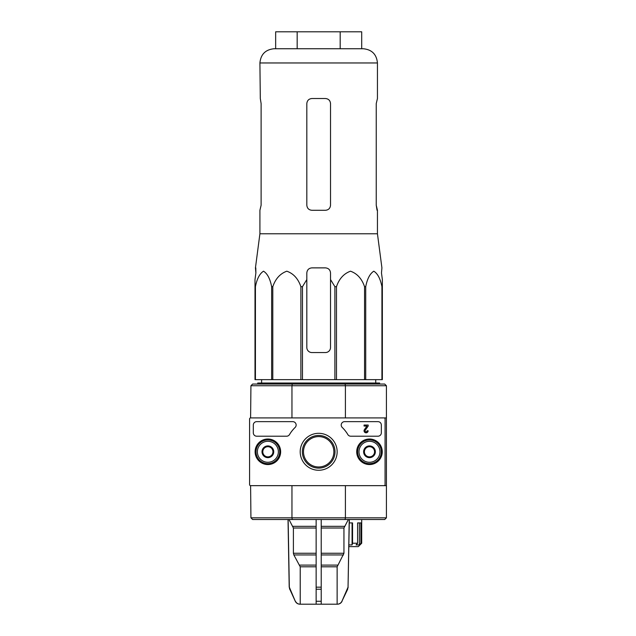 <?xml version="1.0" encoding="UTF-8"?>
<svg xmlns="http://www.w3.org/2000/svg" width="636" height="636" viewBox="0 0 636 636"><rect width="100%" height="100%" fill="white"/><g stroke="black" fill="none" stroke-linecap="round" stroke-linejoin="round"><path stroke-width="0.95" d="M330.529 272.955L330.529 279.538L330.529 272.955C330.227 269.871 328.534 268.177 325.449 267.875L311.902 267.875C308.818 268.177 307.124 269.871 306.822 272.955L306.822 347.471A5.08 5.08 0 0 0 311.902 352.551L325.449 352.551A5.08 5.08 0 0 0 330.529 347.471L330.529 279.538L334.894 286.685L336.476 286.685C339.139 278.791 343.814 273.631 350.476 271.198C357.154 273.544 361.844 278.703 364.555 286.685L365.716 286.685C367.258 278.791 369.953 273.631 373.801 271.198C377.657 273.544 380.36 278.703 381.926 286.685L382.355 286.685L382.355 279.538L381.473 272.955L381.918 267.875L377.442 233.778L377.442 210.293L376.234 205.213L377.053 210.293M261.118 103.604L260.307 98.524L261.118 103.604L261.118 205.213L259.909 210.293L259.909 233.778L377.442 233.778M381.473 272.955L382.355 279.538L382.355 379.644L381.926 379.644L381.926 286.685M255.799 267.875L255.879 272.955L255.004 279.538L255.879 272.955L255.441 267.875L259.909 233.778M255.004 347.471L255.004 279.538L255.004 286.685L255.426 286.685C256.968 278.791 259.663 273.631 263.511 271.198C267.366 273.544 270.077 278.703 271.644 286.685L272.796 286.685C275.468 278.791 280.134 273.631 286.804 271.198C293.474 273.544 298.173 278.703 300.884 286.685L302.466 286.685L306.822 279.538L306.822 272.955M271.644 286.685L271.644 379.644L255.004 379.644L255.004 286.685M255.426 379.644L255.426 286.685M271.644 379.644L272.796 379.644L272.796 286.685M334.894 286.685L334.894 379.644L300.884 379.644L300.884 286.685M302.466 379.644L302.466 286.685M334.894 379.644L336.476 379.644L336.476 286.685M381.926 379.644L364.555 379.644L364.555 286.685M365.716 379.644L365.716 286.685M364.555 379.644L336.476 379.644M300.884 379.644L272.796 379.644M261.642 379.644L261.595 383.031M260.307 98.524L259.909 62.964C260.76 54.322 265.498 49.576 274.14 48.733L363.22 48.733C371.861 49.576 376.599 54.322 377.442 62.964L259.909 62.964M325.449 98.524L311.902 98.524C308.826 98.819 307.132 100.512 306.822 103.604L306.822 205.213C307.132 208.306 308.826 209.999 311.902 210.293L325.449 210.293C328.526 209.999 330.219 208.306 330.529 205.213L330.529 103.604C330.219 100.504 328.526 98.811 325.449 98.524M376.234 205.213L376.234 103.604L377.442 98.524L377.442 62.964M300.073 604.2C297.966 604.089 296.416 603.111 295.43 601.266C296.416 603.119 297.966 604.097 300.073 604.2L337.136 604.2L337.136 566.803L343.949 553.256L343.949 528.007L348.345 519.525M349.228 519.525L348.043 587.171L341.922 601.266C340.936 603.119 339.393 604.097 337.287 604.2L337.136 604.2M300.224 604.2L300.224 566.803L293.856 554.95L316.14 554.95M289.006 519.525L293.403 528.007L293.403 553.256L293.856 554.95M288.132 519.525L289.316 587.171L295.295 601.266C296.265 603.135 297.799 604.113 299.898 604.2M316.14 519.525L316.14 604.2M321.22 604.2L321.22 601.266L316.14 601.266L316.14 589.23L321.22 589.23L321.22 519.525L321.22 526.314L344.41 526.314M321.22 601.266L321.22 589.23L321.22 601.266M250.6 485.658A1.018 1.018 0 0 1 249.582 484.64L249.582 418.933A1.018 1.018 0 0 1 250.6 417.916L384.049 417.916A1.018 1.018 0 0 1 385.066 418.933L385.066 484.64A1.018 1.018 0 0 1 384.049 485.658L250.6 485.658L250.934 517.831L252.635 519.525L384.724 519.525L386.418 517.831L386.418 417.916L345.404 417.916L345.404 385.742L291.956 385.742L291.956 417.916M357.599 543.231L357.599 522.911L360.898 522.911L360.898 543.231L359.388 544.925L356.08 544.925L357.599 543.231L352.543 543.231L352.543 522.911L349.267 522.911M360.898 543.231L361.693 543.231L361.693 519.525M386.418 385.742L345.404 385.742L345.078 384.049L384.724 384.049L386.418 385.742L386.418 417.916M345.078 519.525L345.404 517.831L291.956 517.831L291.956 485.658M386.418 517.831L345.404 517.831L345.404 485.658L386.418 485.658M345.078 384.049L292.282 384.049L291.956 385.742L250.934 385.742L250.6 417.916M292.282 384.049L252.635 384.049L250.934 385.742M250.934 517.831L291.956 517.831L292.282 519.525M348.854 546.618L358.307 546.618L361.693 543.231M352.543 543.231L352.074 544.925L352.074 522.911M348.886 544.925L352.074 544.925M359.388 544.925L359.388 522.911M257.715 384.049L257.715 383.031L379.644 383.031L379.644 384.049M361.701 48.733L361.701 31.8L275.658 31.8L275.658 48.733M297.171 31.8L297.171 48.733M340.188 31.8L340.188 48.733M381.338 432.822L381.338 425.031A3.387 3.387 0 0 0 377.951 421.644L344.601 421.644A3.387 3.387 0 0 0 342.248 427.464A33.867 33.867 0 0 1 347.828 434.539A3.387 3.387 0 0 0 350.746 436.209L377.951 436.209A3.387 3.387 0 0 0 381.338 432.822M292.751 421.644L256.698 421.644A3.387 3.387 0 0 0 253.311 425.031L253.311 432.822A3.387 3.387 0 0 0 256.698 436.209L286.613 436.209A3.387 3.387 0 0 0 289.523 434.539A33.867 33.867 0 0 1 295.112 427.464A3.387 3.387 0 0 0 292.751 421.644M300.2 451.783A18.476 18.476 0 0 1 327.914 435.787A18.476 18.476 0 0 1 327.914 467.786A18.476 18.476 0 0 1 300.2 451.783M356.716 451.783A12.768 12.768 0 0 1 375.868 440.724A12.768 12.768 0 0 1 375.868 462.841A12.768 12.768 0 0 1 356.716 451.783M255.108 451.783A12.768 12.768 0 0 1 274.259 440.724A12.768 12.768 0 0 1 274.259 462.841A12.768 12.768 0 0 1 255.108 451.783M255.338 451.783A12.529 12.529 0 0 1 274.14 440.931A12.529 12.529 0 0 1 274.14 462.642A12.529 12.529 0 0 1 255.338 451.783M356.947 451.783A12.529 12.529 0 0 1 375.749 440.931A12.529 12.529 0 0 1 375.749 462.642A12.529 12.529 0 0 1 356.947 451.783M302.354 451.783A16.321 16.321 0 0 1 326.84 437.648A16.321 16.321 0 0 1 326.84 465.926A16.321 16.321 0 0 1 302.354 451.783M303.491 451.783A15.185 15.185 0 0 1 326.268 438.633A15.185 15.185 0 0 1 326.268 464.94A15.185 15.185 0 0 1 303.491 451.783M368.188 426.048L368.188 425.031L364.062 425.031L364.062 426.048L366.94 426.048L364.333 429.769A2.035 2.035 0 0 0 365.573 432.75A2.035 2.035 0 0 0 368.125 430.787L367.115 430.787A1.018 1.018 0 0 1 365.851 431.772A1.018 1.018 0 0 1 365.199 430.31L368.188 426.048M364.404 448.849L369.484 445.916L374.564 448.849L374.564 454.716L369.484 457.65L364.404 454.716L364.404 448.849A5.867 5.867 0 0 1 374.564 448.849A5.867 5.867 0 0 1 369.484 457.65A5.867 5.867 0 0 1 364.404 448.849L364.404 454.716L369.484 457.65L374.564 454.716L374.564 448.849L372.02 447.386A5.08 5.08 0 0 1 372.02 456.187A5.08 5.08 0 0 1 364.404 451.783A5.08 5.08 0 0 1 366.94 447.386L364.404 448.849M358.982 451.783A10.502 10.502 0 0 1 374.731 442.696A10.502 10.502 0 0 1 374.731 460.877A10.502 10.502 0 0 1 358.982 451.783M357.631 451.783A11.853 11.853 0 0 1 375.407 441.519A11.853 11.853 0 0 1 375.407 462.054A11.853 11.853 0 0 1 357.631 451.783M366.94 447.386A5.08 5.08 0 0 1 372.02 447.386L369.484 445.916L366.94 447.386M262.795 448.849L267.875 445.916L272.955 448.849L272.955 454.716L267.875 457.65L262.795 454.716L262.795 448.849A5.867 5.867 0 0 1 272.955 448.849A5.867 5.867 0 0 1 267.875 457.65A5.867 5.867 0 0 1 262.795 448.849L262.795 454.716L267.875 457.65L272.955 454.716L272.955 448.849L270.411 447.386A5.08 5.08 0 0 1 270.411 456.187A5.08 5.08 0 0 1 262.795 451.783A5.08 5.08 0 0 1 265.331 447.386L262.795 448.849M257.373 451.783A10.502 10.502 0 0 1 273.122 442.696A10.502 10.502 0 0 1 273.122 460.877A10.502 10.502 0 0 1 257.373 451.783M256.022 451.783A11.853 11.853 0 0 1 273.798 441.519A11.853 11.853 0 0 1 273.798 462.054A11.853 11.853 0 0 1 256.022 451.783M265.331 447.386A5.08 5.08 0 0 1 270.411 447.386L267.875 445.916L265.331 447.386M249.582 418.933L249.582 426.382M249.582 439.929L249.582 463.644M249.582 477.191L249.582 484.64M321.22 566.803L337.136 566.803M300.224 566.803L316.14 566.803M321.22 565.11L337.589 565.11M299.763 565.11L316.14 565.11M321.22 554.95L343.496 554.95M321.22 553.256L343.949 553.256M293.403 553.256L316.14 553.256M321.22 528.007L343.949 528.007M293.403 528.007L316.14 528.007M292.95 526.314L316.14 526.314M348.043 587.171L349.331 519.525M347.566 589.23L348.146 587.171M341.922 601.266L347.677 589.23M316.14 587.171L321.22 587.171M295.295 601.266L289.793 589.23M289.682 589.23L289.316 587.171M375.717 379.644L375.757 383.031M342.057 601.266C341.095 603.135 339.56 604.113 337.454 604.2M289.205 587.171L288.029 519.525"/></g></svg>
